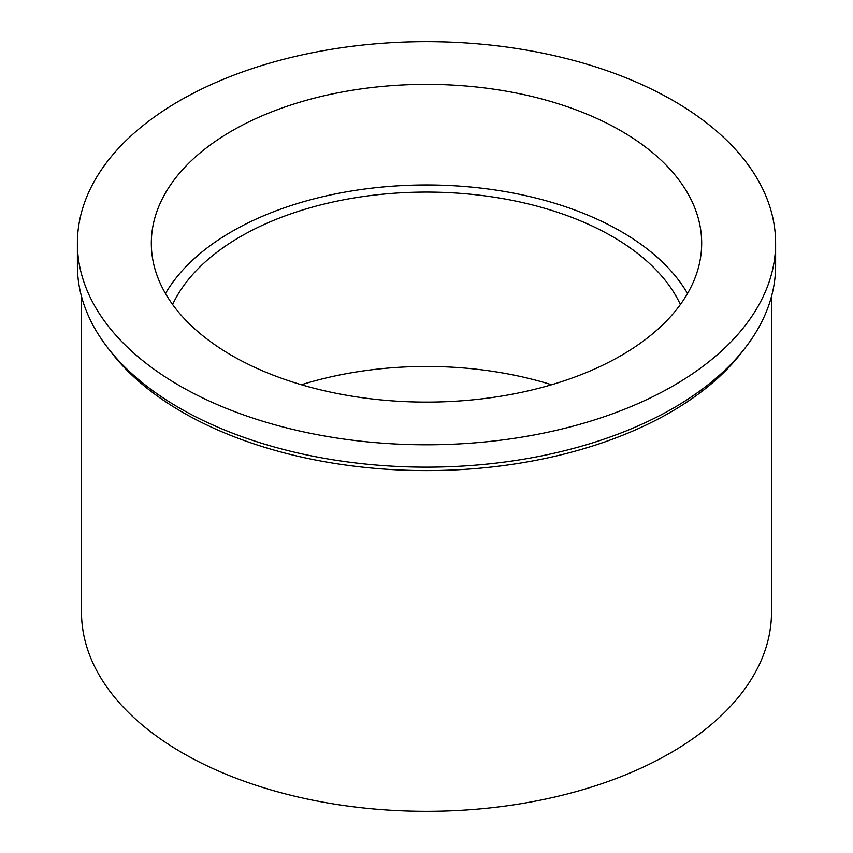<?xml version="1.0" encoding="UTF-8"?>
<svg xmlns="http://www.w3.org/2000/svg" width="853" height="853" viewBox="0 0 853 853"><rect width="100%" height="100%" fill="white"/><g stroke="black" fill="none" stroke-linecap="round" stroke-linejoin="round"><path stroke-width="1.28" d="M231.92 130.893A275.178 158.871 0 0 0 151.322 243.233A275.178 158.871 0 0 0 321.197 390.013A275.178 158.871 0 0 0 621.08 355.573A275.178 158.871 0 0 0 701.678 243.233A275.178 158.871 0 0 0 531.803 96.453A275.178 158.871 0 0 0 231.92 130.893M165.471 293.539A275.178 158.871 180 0 1 231.92 231.504A275.178 158.871 180 0 1 687.529 293.539M680.385 304.521A262.863 151.759 0 0 0 240.631 236.526A262.863 151.759 0 0 0 172.615 304.521M301.418 384.746A262.863 151.759 180 0 1 551.582 384.746M81.493 296.428L81.493 612.123A345.007 199.186 0 0 0 294.477 796.148A345.007 199.186 0 0 0 670.458 752.964A345.007 199.186 0 0 0 771.507 612.123L771.507 296.428M745.191 347.885L741.449 352.726A345.007 199.186 180 0 1 670.458 412.255A345.007 199.186 180 0 1 111.551 352.726L107.809 347.885A349.112 201.553 0 0 0 673.358 408.118A349.112 201.553 0 0 0 745.191 347.885A349.112 201.553 0 0 0 775.612 265.603L775.612 243.233A349.112 201.553 180 0 1 673.358 385.759A349.112 201.553 180 0 1 292.899 429.454A349.112 201.553 180 0 1 77.388 243.233A349.112 201.553 180 0 1 179.642 100.718A349.112 201.553 180 0 1 560.101 57.023A349.112 201.553 180 0 1 775.612 243.233M77.388 243.233L77.388 265.603A349.112 201.553 0 0 0 107.809 347.885"/></g></svg>

